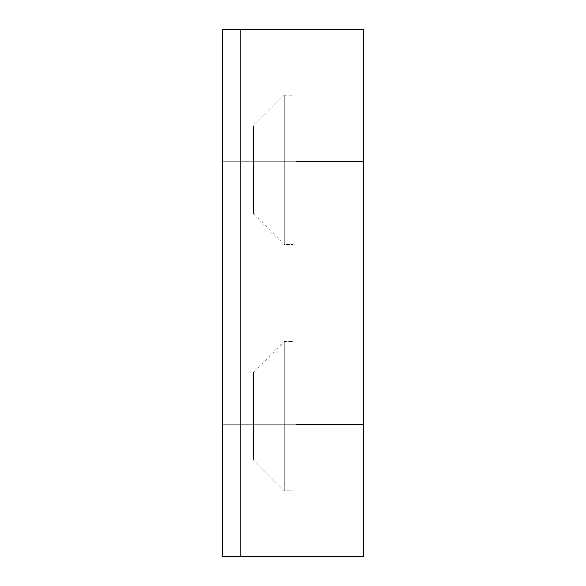 <?xml version="1.0" encoding="UTF-8"?>
<svg xmlns="http://www.w3.org/2000/svg" width="586" height="586" viewBox="0 0 586 586"><rect width="100%" height="100%" fill="white"/><g stroke="black" fill="none" stroke-linecap="round" stroke-linejoin="round"><path stroke-width="0.44" stroke-dasharray="2.93 2.2" d="M284.21 416.06L284.21 341.345L284.21 416.06L293 416.06L253.445 416.06L253.445 372.11L253.445 416.06L284.21 416.06L284.21 341.345L284.21 416.06L222.68 416.06L222.68 372.11L222.68 416.06L253.445 416.06L253.445 372.11L253.445 416.06L222.68 416.06L222.68 372.11L222.68 460.01L222.68 416.06L253.445 416.06L253.445 460.01L253.445 416.06L284.21 416.06L284.21 490.775L284.21 416.06L293 416.06L293 341.345L293 490.775L293 416.06L284.21 416.06L284.21 490.775L284.21 416.06L284.21 490.775L284.21 416.06L293 416.06L293 490.775L293 416.06L253.445 416.06L253.445 460.01L253.445 416.06L253.445 460.01L253.445 416.06L284.21 416.06L284.21 490.775L284.21 416.06L222.68 416.06L222.68 460.01L222.68 416.06L222.68 460.01L222.68 416.06L253.445 416.06L253.445 460.01L253.445 416.06L222.68 416.06L222.68 460.01L222.68 372.11L222.68 416.06L253.445 416.06L253.445 372.11L253.445 416.06L284.21 416.06L284.21 341.345L284.21 416.06L293 416.06L293 490.775L293 341.345L293 416.06L284.21 416.06L284.21 341.345L284.21 416.06M284.21 169.94L284.21 95.225L284.21 169.94L293 169.94L253.445 169.94L253.445 125.99L253.445 169.94L284.21 169.94L284.21 95.225L284.21 169.94L222.68 169.94L222.68 125.99L222.68 169.94L253.445 169.94L253.445 125.99L253.445 169.94L222.68 169.94L222.68 125.99L222.68 213.89L222.68 169.94L253.445 169.94L253.445 213.89L253.445 169.94L284.21 169.94L284.21 244.655L284.21 169.94L293 169.94L293 95.225L293 244.655L293 169.94L284.21 169.94L284.21 244.655L284.21 169.94L284.21 244.655L284.21 169.94L293 169.94L293 244.655L293 169.94L253.445 169.94L253.445 213.89L253.445 169.94L253.445 213.89L253.445 169.94L284.21 169.94L284.21 244.655L284.21 169.94L222.68 169.94L222.68 213.89L222.68 169.94L222.68 213.89L222.68 169.94L253.445 169.94L253.445 213.89L253.445 169.94L222.68 169.94L222.68 213.89L222.68 125.99L222.68 169.94L253.445 169.94L253.445 125.99L253.445 169.94L284.21 169.94L284.21 95.225L284.21 169.94L293 169.94L293 244.655L293 95.225L293 169.94L284.21 169.94L284.21 95.225L284.21 169.94M363.32 556.7L222.68 556.7L293 556.7L293 424.85L363.32 424.85L222.68 424.85L222.68 556.7L222.68 29.3L222.68 293L293 293L293 161.15L363.32 161.15L222.68 161.15L222.68 556.7L240.26 556.7L240.26 29.3L222.68 29.3L222.68 556.7L293 556.7L293 29.3L240.26 29.3L240.26 556.7L293 556.7L293 29.3L293 556.7L363.232 556.7M363.32 293L293 293L293 424.85L222.68 424.85L222.68 293L363.232 293L293 293L293 424.85L363.232 424.85L222.68 424.85L293 424.85L293 556.7L222.68 556.7L222.68 293L363.32 293M363.32 161.15L222.68 161.15L222.68 29.3L293 29.3L222.68 29.3L293 29.3L293 161.15L222.68 161.15L293 161.15L222.68 161.15L222.68 29.3L363.32 29.3M296.45 161.15L222.68 161.15L293 161.15L222.68 161.15L222.68 293L293 293L293 29.3L293 424.85L222.68 424.85L222.68 29.3L362.983 29.3M363.32 424.85L222.68 424.85L293 424.85L293 556.7L222.68 556.7L222.68 424.85L296.45 424.85M293 293L296.45 293M222.68 416.06L222.68 372.11L222.68 416.06M253.445 416.06L253.445 372.11L253.445 416.06M293 416.06L293 341.345L293 416.06M222.68 169.94L222.68 125.99L222.68 169.94M253.445 169.94L253.445 125.99L253.445 169.94M293 169.94L293 95.225L293 169.94M284.21 341.345L293 341.345L284.21 341.345L253.445 372.11L284.21 341.345M222.68 372.11L253.445 372.11L222.68 372.11M284.21 95.225L293 95.225L284.21 95.225L253.445 125.99L284.21 95.225M222.68 125.99L253.445 125.99L222.68 125.99M222.68 213.89L253.445 213.89L284.21 244.655L293 244.655L284.21 244.655L253.445 213.89L222.68 213.89M222.68 460.01L253.445 460.01L284.21 490.775L293 490.775L284.21 490.775L253.445 460.01L222.68 460.01"/><path stroke-width="0.88" d="M362.983 556.7L293 556.7L363.32 556.7L363.32 293L293 293L363.32 293L363.32 161.15L296.45 161.15M363.32 424.85L296.45 424.85M296.45 293L293 293M363.32 161.15L363.32 29.3L293 29.3L293 556.7L222.68 556.7L222.68 29.3L222.68 556.7L240.26 556.7L240.26 29.3L240.26 556.7L293 556.7L293 29.3L363.232 29.3M222.68 29.3L293 29.3L222.68 29.3"/></g></svg>
